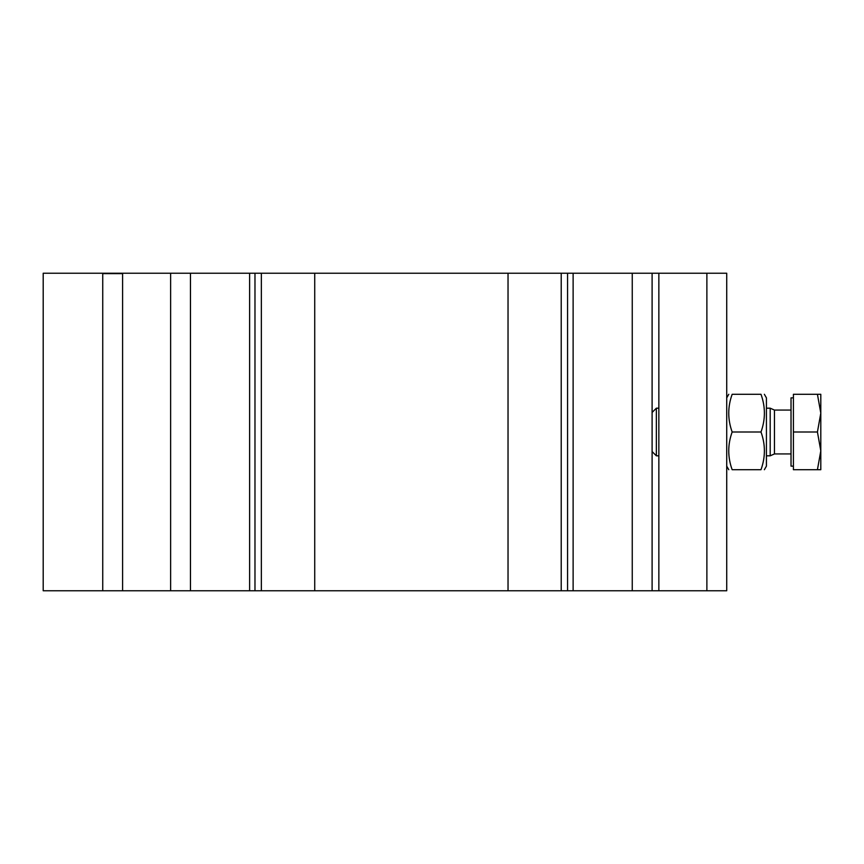 <?xml version="1.0" encoding="UTF-8"?>
<svg xmlns="http://www.w3.org/2000/svg" width="864" height="864" viewBox="0 0 864 864"><rect width="100%" height="100%" fill="white"/><g stroke="black" fill="none" stroke-linecap="round" stroke-linejoin="round"><path stroke-width="1.3" d="M102.74 590.771L102.74 273.229L43.2 273.229L43.2 590.771L122.591 590.771L122.591 273.618L102.74 273.618M122.591 590.771L170.618 590.771L170.618 273.229L102.74 273.229M658.854 273.229L658.854 590.771L652.104 590.771L652.104 273.229L726.721 273.229L726.721 590.771L706.882 590.771L706.882 273.229M658.854 590.771L706.882 590.771M764.359 394.286L766.422 397.861L766.422 466.139L764.359 469.714M760.99 432C765.526 419.429 765.526 406.858 760.99 394.286C765.526 394.286 765.526 394.286 760.99 394.286C765.526 394.286 765.526 394.286 760.99 394.286L732.154 394.286C727.618 406.858 727.618 419.429 732.154 432C727.618 444.571 727.618 457.142 732.154 469.714C727.618 469.714 727.618 469.714 732.154 469.714C727.618 469.714 727.618 469.714 732.154 469.714L760.99 469.714C765.526 457.142 765.526 444.571 760.99 432L732.154 432M760.99 469.714C765.526 469.714 765.526 469.714 760.99 469.714C765.526 469.714 765.526 469.714 760.99 469.714M732.154 394.286C727.618 394.286 727.618 394.286 732.154 394.286C727.618 394.286 727.618 394.286 732.154 394.286M652.104 451.559L656.359 455.814L656.359 408.186L652.104 412.441M791.024 453.935L774.446 453.935L770.191 455.814L770.191 408.186L766.422 408.186M820.8 413.143L817.43 394.286L820.8 394.286L820.8 450.857L817.43 432L820.8 413.143M820.8 469.714L817.43 469.714L820.8 450.857L820.8 469.714M817.43 432L793.411 432L793.411 469.714L817.43 469.714M793.411 432L793.411 394.286L817.43 394.286M793.411 466.139L791.024 466.139L791.024 397.861L793.411 397.861M774.446 453.935L774.446 410.065L770.191 408.186M652.104 273.229L170.618 273.229M170.618 590.771L567.572 590.771L567.572 273.229M567.572 590.771L652.104 590.771M508.032 590.771L508.032 273.229M314.723 590.771L314.723 273.229M254.977 590.771L254.977 273.229M573.124 590.771L573.124 273.229M561.211 590.771L561.211 273.229M261.36 590.771L261.36 273.229M249.62 590.771L249.62 273.229M190.469 590.771L190.469 273.229M632.254 590.771L632.254 273.229M726.721 466.139L728.784 469.714M726.721 397.861L728.784 394.286M658.854 408.186L656.359 408.186M770.191 455.814L766.422 455.814M658.854 455.814L656.359 455.814M791.024 410.065L774.446 410.065"/></g></svg>
